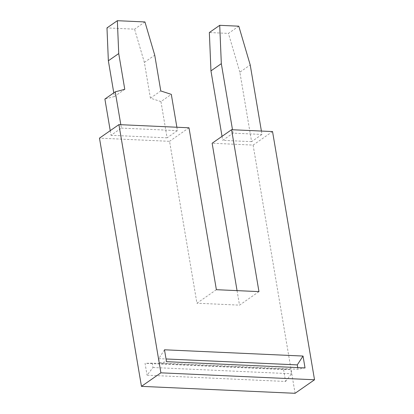 <?xml version="1.0" encoding="UTF-8"?>
<svg xmlns="http://www.w3.org/2000/svg" width="414" height="414" viewBox="0 0 414 414"><rect width="100%" height="100%" fill="white"/><g stroke="black" fill="none" stroke-linecap="round" stroke-linejoin="round"><path stroke-width="0.31" stroke-dasharray="2.07 1.55" d="M261.4 131.057L261.969 134.441L251.603 141.655L239.851 72.176L250.222 64.962M176.876 127.238L177.446 130.627L167.08 137.841L160.948 101.585L171.313 94.371M238.79 26.185L228.419 33.399L209.344 32.535M160.948 101.585L150.417 98.165L144.367 62.4L134.571 29.161L106.978 27.914M272.547 131.559L253.104 145.086L212.134 143.234M251.603 141.655L222.706 140.351L233.077 133.137L261.969 134.441M113.788 92.86L114.409 96.54L124.78 89.326M110.233 130.664L111.014 135.306L121.385 128.092L120.816 124.707M144.367 62.4L154.738 55.186M150.417 98.165L160.787 90.951M121.385 128.092L177.446 130.627M222.033 136.351L222.706 140.351M233.077 133.137L232.508 129.753M216.377 289.691L196.935 303.219L169.549 141.314L99.474 138.147M188.991 127.786L169.549 141.314M258.962 291.616L239.52 305.139L196.935 303.219M239.851 72.176L228.419 33.399M167.08 137.841L111.014 135.306M114.409 96.54L104.887 99.049M237.062 290.623L239.52 305.139M253.104 145.086L295.084 393.3M283.585 369.578L285.593 381.46L147.058 375.203L152.999 367.503L152.259 363.145L290.799 369.402L283.585 369.578L145.045 363.321L147.058 375.203M144.941 21.947L134.571 29.161M297.738 367.601L298.018 369.252L305.035 367.932M164.487 349.794L158.743 358.638L159.478 362.995L298.018 369.252M159.478 362.995L166.5 361.676M158.743 358.638L166.04 358.969M285.593 381.46L291.534 373.759L290.799 369.402M152.259 363.145L145.045 363.321M152.999 367.503L291.534 373.759"/><path stroke-width="0.62" d="M232.508 129.753L221.324 63.658L219.715 25.321L238.79 26.185L250.222 64.962L261.4 131.057M120.816 124.707L115.252 91.836L124.78 89.326L118.73 53.561L108.359 60.775L106.978 27.914L117.348 20.7L129.044 21.228L144.941 21.947L154.738 55.186L160.787 90.951L171.313 94.371L176.876 127.238M221.324 63.658L210.959 70.872L222.033 136.351M210.959 70.872L209.344 32.535L219.715 25.321M118.916 124.619L188.991 127.786L216.377 289.691L258.962 291.616L231.576 129.711L272.547 131.559L314.526 379.773L160.896 372.833L141.453 386.36L99.474 138.147L118.916 124.619L160.896 372.833M231.576 129.711L212.134 143.234L237.062 290.623M108.359 60.775L113.788 92.86M115.252 91.836L104.887 99.049L110.233 130.664M118.73 53.561L117.348 20.7M305.035 367.932L303.027 356.05L164.487 349.794L166.5 361.676L305.035 367.932M141.453 386.36L295.084 393.3L314.526 379.773M303.027 356.05L297.278 364.894L297.738 367.601M166.04 358.969L297.278 364.894"/></g></svg>
